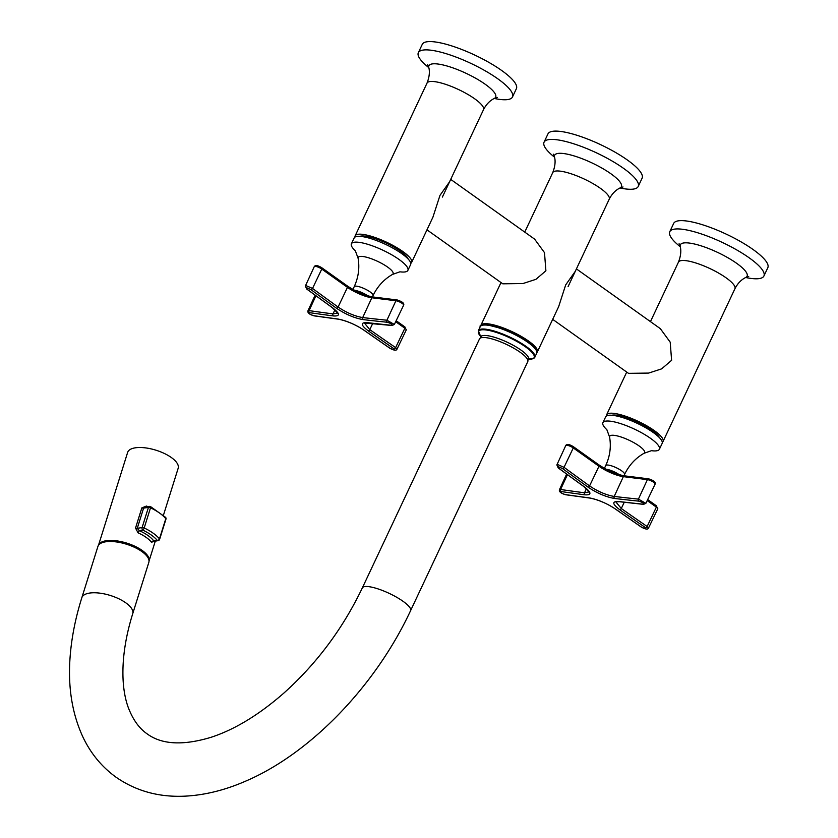 <?xml version="1.0" encoding="UTF-8"?>
<svg xmlns="http://www.w3.org/2000/svg" width="838" height="838" viewBox="0 0 838 838"><rect width="100%" height="100%" fill="white"/><g stroke="black" fill="none" stroke-linecap="round" stroke-linejoin="round"><path stroke-width="1.26" d="M745.684 277.504A52.019 12.675 -154.8 0 0 751.414 278.478A52.019 12.675 -154.8 0 0 763.91 276.016L767.818 267.71A52.019 12.675 -154.8 0 0 740.645 241.627A52.019 12.675 -154.8 0 0 686.175 220.949A52.019 12.675 -154.8 0 0 673.679 223.411L669.772 231.717A52.019 12.675 -154.8 0 0 680.236 246.707M763.91 276.016A52.019 12.675 -154.8 0 0 736.749 249.934A52.019 12.675 -154.8 0 0 682.268 229.245A52.019 12.675 -154.8 0 0 669.772 231.717M662.292 442.317A31.216 7.605 -154.8 0 0 663.057 441.458A31.216 7.605 -154.8 0 0 646.758 425.809A31.216 7.605 -154.8 0 0 614.076 413.396A31.216 7.605 -154.8 0 0 606.576 414.883A31.216 7.605 -154.8 0 0 606.408 416.015M619.973 187.984A52.019 12.675 -154.8 0 0 625.703 188.959A52.019 12.675 -154.8 0 0 638.2 186.486L642.107 178.19A52.019 12.675 -154.8 0 0 614.935 152.107A52.019 12.675 -154.8 0 0 560.465 131.419A52.019 12.675 -154.8 0 0 547.968 133.891L544.061 142.188A52.019 12.675 -154.8 0 0 554.526 157.188M638.2 186.486A52.019 12.675 -154.8 0 0 611.028 160.404A52.019 12.675 -154.8 0 0 556.558 139.726A52.019 12.675 -154.8 0 0 544.061 142.188M536.938 352.505A31.216 7.605 -154.8 0 0 537.347 351.939A31.216 7.605 -154.8 0 0 521.047 336.289A31.216 7.605 -154.8 0 0 488.365 323.877A31.216 7.605 -154.8 0 0 480.865 325.354A31.216 7.605 -154.8 0 0 480.687 326.034M494.263 98.455A52.019 12.675 -154.8 0 0 499.982 99.439A52.019 12.675 -154.8 0 0 512.489 96.967L516.397 88.671A52.019 12.675 -154.8 0 0 489.224 62.588A52.019 12.675 -154.8 0 0 434.754 41.9A52.019 12.675 -154.8 0 0 422.258 44.372L418.351 52.668A52.019 12.675 -154.8 0 0 428.815 67.658M512.489 96.967A52.019 12.675 -154.8 0 0 485.317 70.884A52.019 12.675 -154.8 0 0 430.847 50.196A52.019 12.675 -154.8 0 0 418.351 52.668M410.777 263.331A31.216 7.605 -154.8 0 0 411.636 262.409A31.216 7.605 -154.8 0 0 395.337 246.76A31.216 7.605 -154.8 0 0 362.655 234.357A31.216 7.605 -154.8 0 0 355.155 235.834A31.216 7.605 -154.8 0 0 354.998 237.081M558.632 306.708L565.692 284.889L575.277 271.334M576.418 268.904L660.323 328.653L670.201 342.155L671.605 360.309L661.653 368.846L648.664 373.078L628.5 373.339L552.682 319.351M432.921 217.178L439.981 195.369L449.566 181.815M450.708 179.384L534.613 239.134L544.49 252.636L545.894 270.789L535.932 279.326L522.954 283.548L502.79 283.82L426.971 229.832M408.19 259.057A27.434 6.683 -154.8 0 0 401.737 252.154A27.434 6.683 -154.8 0 0 359.931 236.347M659.433 437.656A27.434 6.683 -154.8 0 0 651.409 429.925A27.434 6.683 -154.8 0 0 611.824 415.26M400.637 271.889A31.216 7.605 -154.8 0 0 407.886 270.381A31.216 7.605 -154.8 0 0 400.114 260.241A31.216 7.605 -154.8 0 0 370.532 245.199A31.216 7.605 -154.8 0 0 351.405 243.806A31.216 7.605 -154.8 0 0 354.862 250.353M407.886 270.381L410.62 264.567A31.216 7.605 -154.8 0 0 402.848 254.438A31.216 7.605 -154.8 0 0 373.266 239.396A31.216 7.605 -154.8 0 0 354.139 237.992L351.405 243.806M367.788 295.814A10.402 2.535 -154.8 0 0 354.537 290.325M652.142 450.771A31.216 7.605 -154.8 0 0 659.391 449.262A31.216 7.605 -154.8 0 0 651.419 438.976A31.216 7.605 -154.8 0 0 621.901 424.038A31.216 7.605 -154.8 0 0 602.91 422.677A31.216 7.605 -154.8 0 0 606.366 429.234M659.391 449.262L662.125 443.449A31.216 7.605 -154.8 0 0 654.153 433.162A31.216 7.605 -154.8 0 0 624.635 418.225A31.216 7.605 -154.8 0 0 605.644 416.874L602.91 422.677M619.292 474.696A10.402 2.535 -154.8 0 0 606.042 469.207M394.227 350.054L394.08 348.818A4728.918 3691.987 -82.2 0 1 368.228 330.832C360.623 325.029 360.34 322.305 367.358 322.64A4728.918 2724.39 -54 0 0 391.597 325.312C392.781 324.568 391.356 323.552 387.313 322.263A4728.918 2744.502 124.9 0 1 363.084 319.603C354.422 318.105 345.57 314.313 336.509 308.248A4728.918 3691.987 -82.2 0 1 310.95 289.634L306.855 287.832L306.97 289.141A4728.918 3671.886 96.3 0 0 332.529 307.756C340.081 313.653 340.364 316.376 333.388 315.936A4728.918 2744.502 124.9 0 1 309.452 312.647C308.311 313.297 309.735 314.313 313.726 315.696A4728.918 2724.39 -54 0 0 337.662 318.974C346.283 320.577 355.144 324.369 364.247 330.34A4728.918 3671.886 96.3 0 0 390.089 348.325L394.227 350.054M391.597 325.312A1.508 1.173 -84.1 0 0 392.048 325.49L364.373 322.976L369.778 329.627A4727.399 3690.803 97.8 0 0 395.62 347.613L396.971 349.226L406.252 329.952A4.902 1.194 -154.8 0 0 404.869 328.234L395.683 321.698M305.346 286.041L306.478 285.81L312.532 288.44L321.771 269.061A4.902 1.194 -154.8 0 0 315.455 266.369A4.902 1.194 -154.8 0 0 314.281 266.599L305.346 286.041L306.708 289.037A1.508 0.869 -53.7 0 0 306.97 289.141M310.95 289.634A1.508 0.869 126.3 0 0 312.532 288.44A4727.399 3690.803 97.8 0 0 338.081 307.043C346.461 312.679 354.673 316.188 362.697 317.571A4727.399 2743.622 -55.1 0 0 386.915 320.231L394.352 324.463L403.644 305.179A4.923 1.205 -154.8 0 0 401.077 302.707A4.923 1.205 -154.8 0 0 395.913 300.748L371.842 297.773A1.508 1.173 97 0 0 371.842 297.773A18.928 4.609 25.2 0 1 347.466 287.361L321.771 269.061A1.508 0.88 125.5 0 0 321.719 267.699C317.801 265.353 315.318 264.976 314.281 266.599M315.13 295.206L307.944 310.825L309.075 310.615A4727.399 2743.622 -55.1 0 0 333.011 313.904L337.567 313.066M645.731 528.935L645.585 527.699A4728.918 3691.987 -82.2 0 1 619.732 509.703C612.128 503.91 611.845 501.176 618.863 501.522A4728.918 2724.39 -54 0 0 643.102 504.193C644.286 503.439 642.851 502.433 638.818 501.145A4728.918 2744.502 124.9 0 1 614.589 498.484C605.926 496.976 597.065 493.194 588.014 487.119A4728.918 3691.987 -82.2 0 1 562.455 468.505L558.359 466.714L558.475 468.013A4728.918 3671.886 96.3 0 0 584.034 486.627C591.586 492.524 591.869 495.258 584.893 494.818A4728.918 2744.502 124.9 0 1 560.957 491.529C559.815 492.178 561.24 493.194 565.231 494.577A4728.918 2724.39 -54 0 0 589.166 497.856C597.787 499.458 606.649 503.24 615.752 509.211A4728.918 3671.886 96.3 0 0 641.594 527.207L645.731 528.935M615.857 501.899L621.283 508.498A4727.399 3690.803 97.8 0 0 647.125 526.494L648.476 528.108L657.757 508.834A4.902 1.194 -154.8 0 0 656.374 507.116L647.187 500.579M556.851 464.922L557.982 464.692L564.037 467.321L573.276 447.942A4.902 1.194 -154.8 0 0 566.959 445.24A4.902 1.194 -154.8 0 0 565.786 445.481L556.851 464.922L558.213 467.918A1.508 0.869 -53.7 0 0 558.475 468.013M562.455 468.505A1.508 0.869 126.3 0 0 564.037 467.321A4727.399 3690.803 97.8 0 0 589.575 485.925C597.965 491.55 606.178 495.059 614.202 496.452A4727.399 2743.622 -55.1 0 0 638.42 499.113L645.857 503.345L655.148 484.06A4.923 1.205 -154.8 0 0 652.582 481.588A4.923 1.205 -154.8 0 0 647.418 479.629L623.346 476.654A1.508 1.173 97 0 0 623.346 476.654A18.928 4.609 25.2 0 1 598.971 466.242A1.508 0.88 125.5 0 1 598.971 466.242L573.276 447.942A1.508 0.88 125.5 0 0 573.213 446.581C569.306 444.224 566.823 443.857 565.786 445.481M566.624 474.088L559.449 489.706L560.58 489.497A4727.399 2743.622 -55.1 0 0 584.515 492.786L589.093 491.906M362.33 587.92A26.669 6.495 -154.8 0 1 368.741 586.652A26.669 6.495 -154.8 0 1 403.078 601.328A26.669 6.495 -154.8 0 1 410.599 610.63L527.772 361.618A26.669 6.495 -154.8 0 0 513.841 348.252A26.669 6.495 -154.8 0 0 485.914 337.641A26.669 6.495 -154.8 0 0 479.504 338.908L362.33 587.92C342.92 628.479 316.806 663.497 284.009 692.953C259.12 714.741 234.808 729.521 211.05 737.304C183.009 745.757 161.692 744.605 147.1 733.837C139.998 728.934 134.237 721.434 129.827 711.305C121.28 692.45 118.965 657.704 132.729 613.688L148.818 562.413A26.669 10.674 17.4 0 0 141.915 551.572A26.669 10.674 17.4 0 0 115.33 541.798A26.669 10.674 17.4 0 0 97.92 546.439L81.831 597.714A26.669 10.674 17.4 0 1 99.23 593.074A26.669 10.674 17.4 0 1 125.815 602.847A26.669 10.674 17.4 0 1 132.729 613.688M145.163 554.222A24.878 9.951 -162.6 0 0 107.201 541.495A24.878 9.951 -162.6 0 0 105.609 541.809M146.315 506.885L146.482 506.047L141.852 507.88L135.526 528.055L138.071 532.842L139.318 530.653L137.254 528.317L142.104 527.563L148.431 507.388L143.591 508.132L145.194 507.063L149.405 506.414A1.896 1.341 -98.8 0 0 148.431 507.388A1.896 0.754 17.4 0 1 150.515 507.797A1.896 0.587 -64.3 0 0 150.515 506.581A1.896 1.896 0 0 0 149.405 506.414M154.223 540.395L153.783 540.95A1.896 1.529 144 0 0 151.563 542.448L153.71 541.002M155.323 541.055L149.017 561.146A26.481 10.601 17.4 0 0 135.128 546.366A26.481 10.601 17.4 0 0 106.133 540.74A26.481 10.601 17.4 0 0 98.486 545.287L127.638 452.415A26.481 10.601 17.4 0 1 135.306 447.817A26.481 10.601 17.4 0 1 164.353 453.473A26.481 10.601 17.4 0 1 178.169 468.274L163.473 515.108M159.618 539.326L165.955 519.141A1.896 0.754 17.4 0 0 165.798 518.68A34.997 14.005 -162.6 0 0 150.515 507.797L144.188 527.971A1.896 0.754 -162.6 0 0 142.104 527.563A1.896 1.341 -98.8 0 0 142.837 530.119A1.896 0.587 -64.3 0 0 144.188 527.971A34.997 14.005 17.4 0 1 159.471 538.855A1.896 0.754 -162.6 0 1 159.618 539.326A1.896 1.896 0 0 1 158.099 540.625A1.896 1.341 -98.8 0 1 157.293 540.405A33.101 13.251 -162.6 0 0 142.837 530.119L139.318 530.653A28.377 11.355 17.4 0 1 153.783 540.95L157.293 540.405A1.896 1.477 -39.6 0 0 159.471 538.855L165.798 518.68A1.896 1.477 -39.6 0 0 165.61 517.371L165.61 517.371A1.896 1.477 -39.6 0 0 164.667 516.92M748.711 276.477L745.778 277.462A36.882 8.988 -154.8 0 0 730.652 259.382A36.882 8.988 -154.8 0 0 689.203 243.051A36.882 8.988 -154.8 0 0 680.215 246.613C680.11 246.592 682.436 251.913 678.445 262.158L650.456 321.635M745.778 277.462C741.253 279.672 737.639 283.422 734.926 288.733A31.216 7.605 -154.8 0 0 718.627 273.083A31.216 7.605 -154.8 0 0 685.945 260.67A31.216 7.605 -154.8 0 0 678.445 262.158M623.001 186.958L620.057 187.942A36.882 8.988 -154.8 0 0 604.942 169.863A36.882 8.988 -154.8 0 0 563.492 153.522A36.882 8.988 -154.8 0 0 554.505 157.083C554.4 157.073 556.725 162.383 552.734 172.628L524.745 232.105M620.057 187.942C615.542 190.142 611.929 193.903 609.216 199.214A31.216 7.605 -154.8 0 0 592.916 183.564A31.216 7.605 -154.8 0 0 560.234 171.151A31.216 7.605 -154.8 0 0 552.734 172.628M497.29 97.438L494.347 98.413A36.882 8.988 -154.8 0 0 479.221 80.333A36.882 8.988 -154.8 0 0 437.782 64.002A36.882 8.988 -154.8 0 0 428.794 67.564C428.689 67.553 431.015 72.864 427.024 83.109L355.155 235.834M494.347 98.413C489.832 100.623 486.208 104.383 483.505 109.684A31.216 7.605 -154.8 0 0 467.206 94.045A31.216 7.605 -154.8 0 0 434.513 81.632A31.216 7.605 -154.8 0 0 427.024 83.109M399.956 271.805L392.498 274.424C384.003 279.305 377.519 286.345 373.046 295.552A10.402 2.535 -154.8 0 0 370.459 292.169A10.402 2.535 -154.8 0 0 360.591 287.162A10.402 2.535 -154.8 0 0 354.212 286.69L352.924 289.445M392.498 274.424A19.284 4.693 -154.8 0 0 388.287 267.563A19.284 4.693 -154.8 0 0 368.615 257.821A19.284 4.693 -154.8 0 0 358.098 258.24C359.753 267.898 358.465 277.378 354.212 286.69M651.461 450.687L643.993 453.306C635.508 458.177 629.024 465.226 624.551 474.434A10.402 2.535 -154.8 0 0 621.89 470.998A10.402 2.535 -154.8 0 0 612.054 466.022A10.402 2.535 -154.8 0 0 605.717 465.572L604.428 468.327M643.993 453.306A19.284 4.693 -154.8 0 0 639.666 446.35A19.284 4.693 -154.8 0 0 620.036 436.671A19.284 4.693 -154.8 0 0 609.603 437.122C611.258 446.769 609.97 456.26 605.717 465.572M347.152 285.905A1.508 0.88 125.5 0 1 347.414 285.999A1.508 0.88 125.5 0 1 347.477 287.35A1.508 0.88 125.5 0 1 347.466 287.361L338.081 307.043A1.508 0.869 125.8 0 1 336.509 308.248M404.555 326.778A1.508 0.88 125.5 0 1 404.806 326.872A1.508 0.88 125.5 0 1 404.869 328.234L395.62 347.613A1.508 0.88 -55.4 0 1 394.08 348.818M364.593 294.767A7.374 1.802 -154.8 0 0 357.878 291.991M362.529 293.991A7.752 1.886 -154.8 0 0 359.607 292.766M347.581 286.198A20.447 4.976 -154.8 0 0 372.606 297.029M387.313 322.263A1.508 1.173 95.9 0 1 386.915 320.231L395.913 300.748A1.508 1.173 97 0 1 397.118 299.952L373.036 296.977A1.508 1.173 97 0 0 371.842 297.762L362.697 317.571A1.508 1.173 96.6 0 0 363.084 319.603M333.388 315.936A1.508 1.184 -82.5 0 1 333.011 313.904L334.928 309.756M309.452 312.647A1.508 1.184 -81.8 0 1 309.075 310.615L315.926 295.793M368.228 330.832A1.508 0.88 -54.9 0 0 369.778 329.627L372.753 323.384M321.457 267.605A1.508 0.88 125.5 0 1 321.719 267.699L347.414 285.999C356.255 291.834 364.792 295.5 373.036 296.977A1.508 1.173 97 0 1 373.476 297.155M397.558 300.13A1.508 1.173 97 0 0 397.118 299.952C402.261 301.586 404.44 303.325 403.644 305.179M306.519 288.775A1.508 0.869 -53.7 0 0 306.708 289.037L332.277 307.651L337.599 313.024M313.726 315.696A1.508 1.184 98.2 0 0 314.145 315.863L338.102 319.152C346.45 320.566 357.438 325.542 363.996 330.245A1.508 0.88 125.1 0 1 363.828 330.046M364.247 330.34A1.508 0.88 125.1 0 1 363.996 330.245L389.848 348.241A1.508 0.88 124.6 0 1 389.67 348.042M390.089 348.325A1.508 0.88 124.6 0 1 389.848 348.241C393.933 350.441 396.301 350.776 396.971 349.226M656.06 505.66A1.508 0.88 125.5 0 1 656.311 505.754A1.508 0.88 125.5 0 1 656.374 507.116L647.125 526.494A1.508 0.88 -55.4 0 1 645.585 527.699M616.098 473.648A7.374 1.802 -154.8 0 0 609.383 470.862M614.034 472.873A7.752 1.886 -154.8 0 0 611.111 471.647M599.086 465.08A20.447 4.976 -154.8 0 0 624.101 475.9M638.818 501.145A1.508 1.173 95.9 0 1 638.42 499.113L647.418 479.629A1.508 1.173 97 0 1 648.612 478.833L624.54 475.858A1.508 1.173 97 0 0 623.346 476.644L614.202 496.452A1.508 1.173 96.6 0 0 614.589 498.484M588.014 487.119A1.508 0.869 125.8 0 0 589.575 485.925L598.971 466.242A1.508 0.88 125.5 0 0 598.919 464.881L573.213 446.581A1.508 0.88 125.5 0 0 572.962 446.486M584.893 494.818A1.508 1.184 -82.5 0 1 584.515 492.786L586.432 488.638M560.957 491.529A1.508 1.184 -81.8 0 1 560.58 489.497L567.431 474.664M619.732 509.703A1.508 0.88 -54.9 0 0 621.283 508.498L624.258 502.266M598.657 464.786A1.508 0.88 125.5 0 1 598.919 464.881C607.76 470.715 616.297 474.371 624.54 475.858A1.508 1.173 97 0 1 624.98 476.026M649.052 479.001A1.508 1.173 97 0 0 648.612 478.833C653.766 480.457 655.945 482.206 655.148 484.06M558.024 467.646A1.508 0.869 -53.7 0 0 558.213 467.918L583.782 486.532L589.072 491.969M565.231 494.577A1.508 1.184 98.2 0 0 565.65 494.745L589.606 498.034C597.955 499.448 608.943 504.413 615.501 509.116A1.508 0.88 125.1 0 1 615.322 508.917M615.752 509.211A1.508 0.88 125.1 0 1 615.501 509.116L641.353 527.112A1.508 0.88 124.6 0 1 641.175 526.924M641.594 527.207A1.508 0.88 124.6 0 1 641.353 527.112C645.438 529.323 647.805 529.647 648.476 528.108M645.857 503.345L643.553 504.361A1.508 1.173 -84.1 0 1 643.102 504.193M643.553 504.361L619.313 501.7A1.508 1.173 -83.4 0 1 618.863 501.522M527.511 341.213A28.754 7.008 25.2 0 1 533.282 346.251M536.729 353.259A31.216 7.605 -154.8 0 0 528.275 342.627A31.216 7.605 -154.8 0 0 498.914 327.93A31.216 7.605 -154.8 0 0 480.237 326.684C479.116 325.196 482.447 324.704 490.23 325.217C503.177 328.087 515.852 333.723 528.244 342.124C534.77 346.764 537.587 350.483 536.729 353.259L534.351 357.962L528.82 359.219M528.317 342.208A30.65 7.469 25.2 0 1 536.477 350.755M480.237 326.684L478.351 330.696A31.216 7.605 25.2 0 1 497.028 331.942A31.216 7.605 25.2 0 1 526.39 346.639A31.216 7.605 25.2 0 1 534.833 357.271M528.841 359.188A30.702 7.479 -154.8 0 0 525.835 347.089A30.702 7.479 -154.8 0 0 490.471 330.78A30.702 7.479 -154.8 0 0 480.698 336.53M481.033 336.352L480.666 335.724L480.572 337.033A26.512 6.463 25.2 0 1 496.201 337.829A26.512 6.463 25.2 0 1 521.446 350.42A26.512 6.463 25.2 0 1 528.537 359.607L527.856 360.309M487.831 324.872A28.754 7.008 25.2 0 1 527.343 341.097M521.739 337.892A29.32 7.144 -154.8 0 0 501.637 328.433M482.332 325.27A30.65 7.469 25.2 0 1 528.149 342.082M146.482 506.047A26.481 10.601 17.4 0 1 147.802 506.655M151.563 542.448A26.481 10.601 -162.6 0 0 138.071 532.842M141.852 507.88A1.896 0.754 17.4 0 0 143.591 508.132L137.254 528.317A1.896 0.754 -162.6 0 1 135.526 528.055M626.719 372.072L606.576 414.883M734.926 288.733L663.057 441.458M680.215 246.613L679.094 243.722M501.009 282.553L480.865 325.354M609.216 199.214L568.091 286.596M558.674 306.614L537.347 351.939M554.505 157.083L553.384 154.192M483.505 109.684L442.38 197.077M432.963 217.094L411.636 262.409M428.794 67.564L427.673 64.673M373.046 295.552L372.418 296.893M355.354 250.824L358.098 258.24M624.551 474.434L623.922 475.775M606.859 429.695L609.603 437.122M406.252 329.952L404.806 326.872L396.165 320.713M357.795 291.949L364.656 294.787M307.944 310.825C307.389 312.825 309.463 314.501 314.145 315.863M392.048 325.49L394.352 324.463M657.757 508.834L656.311 505.754L647.659 499.595M609.299 470.82L616.16 473.669M559.449 489.706C558.894 491.697 560.968 493.383 565.65 494.745M619.313 501.7L615.878 501.857M410.599 610.63C375.874 685.264 311.066 753.079 245.963 781.006C225.632 789.92 205.656 794.958 186.015 796.1C159.733 797.567 136.447 791.302 116.157 777.287C101.827 766.948 90.734 753.509 82.899 736.979C71.953 713.285 67.721 686.291 70.183 655.986C71.68 637.079 75.567 617.658 81.831 597.714M533.837 346.806L527.437 341.129L506.267 329.743L487.056 324.788M478.351 330.696L480.687 336.572M528.768 358.811L529.49 358.695L528.537 359.607M480.467 337.997L480.572 337.033M165.955 519.141A1.896 1.896 0 0 0 165.61 517.371L150.515 506.581M158.099 540.625L153.323 541.547L153.679 540.73M528.694 358.109L527.783 360.036M481.63 335.954L480.719 337.892"/></g></svg>
